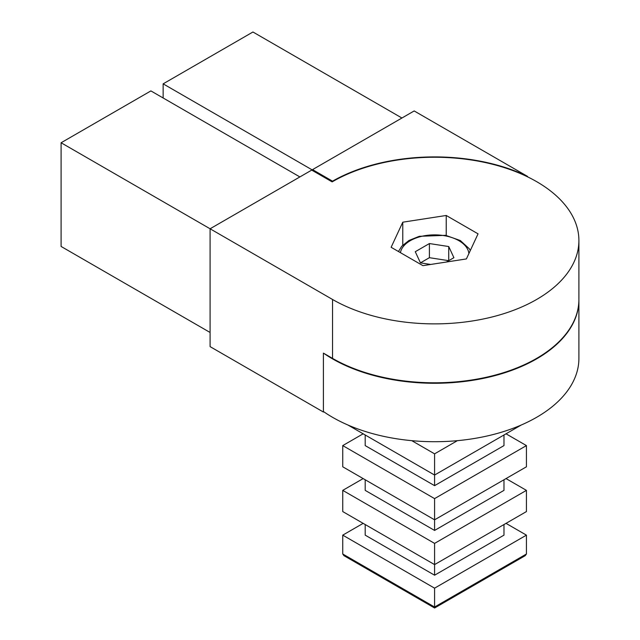 <?xml version="1.0" encoding="UTF-8"?>
<svg xmlns="http://www.w3.org/2000/svg" width="640" height="640" viewBox="0 0 640 640"><rect width="100%" height="100%" fill="white"/><g stroke="black" fill="none" stroke-linecap="round" stroke-linejoin="round"><path stroke-width="0.96" d="M506.016 433.808L526.432 445.592L526.432 466.8L434.584 519.824L342.744 466.8L342.744 445.592L434.584 498.616L526.432 445.592M434.584 543.392L526.432 490.368L526.432 511.576L434.584 564.6L434.584 543.392L342.744 490.368L342.744 511.576L434.584 564.6L434.584 575.208L365.192 535.144L365.192 524.544M506.016 523.36L526.432 535.144L526.432 554L525.232 555.664L434.584 608L434.584 588.168L526.432 535.144M446.392 262.024L453.904 257.688L448.728 246.536L429.408 243.552L415.272 251.712L420.448 262.864L430.704 264.456M434.584 588.168L342.744 535.144L342.744 554L343.944 555.664L434.584 608L434.584 607.024L342.744 554M411.768 440.664L434.584 453.84L434.584 475.048L347.952 425.032M365.192 479.768L365.192 490.368L434.584 530.432L434.584 498.616M342.744 535.144L363.152 523.36M434.584 453.84L457.4 440.664M365.192 434.984L365.192 445.592L434.584 485.656L434.584 475.048L521.224 425.032M466.4 258.928L478.048 233.84L446.232 215.472L402.776 222.192L391.128 247.288L422.944 265.656L466.4 258.928M402.776 245.128L402.776 222.192M446.232 235.456L446.232 215.472M299.888 176.936L150.896 90.912L61.096 142.76L210.088 228.776L210.088 346.616L323.408 412.04L323.408 353.12L332.544 358.392A144.312 83.32 0 0 0 489.816 376.456A144.312 83.32 0 0 0 578.904 299.48L578.904 240.56A144.312 83.32 0 0 0 489.544 163.52A144.312 83.32 0 0 0 332.136 181.88L311.72 170.096L210.088 228.776L332.544 299.48A144.312 83.32 0 0 0 489.816 317.536A144.312 83.32 0 0 0 578.904 240.56M61.096 142.76L61.096 246.456L210.088 332.472M323.832 353.368A144.312 83.32 0 0 0 483.8 378.28A144.312 83.32 0 0 0 578.904 299.952A144.312 83.32 0 0 0 578.904 299.712M527.496 176.808L527.496 176.368A144.896 83.656 0 0 0 332.544 181.176L332.544 181.648M401.936 118.016L252.944 32L163.144 83.848L312.536 170.096M163.144 83.848L163.144 97.984M527.496 176.368L414.176 110.944L312.536 169.624L332.544 181.176M323.408 411.512A144.312 83.32 0 0 0 483.48 436.784A144.312 83.32 0 0 0 578.904 358.392L578.904 299.952M312.536 169.624L312.536 170.568M342.744 445.592L363.152 433.808M342.744 490.368L363.152 478.584M434.584 575.208L503.976 535.144L503.976 524.544M506.016 478.584L526.432 490.368M434.584 530.432L503.976 490.368L503.976 479.768M434.584 485.656L503.976 445.592L503.976 434.984M448.728 246.536L448.728 260.68L429.408 257.688L420.448 262.864M429.408 257.688L429.408 243.552M400.424 252.656A34.344 19.832 180 0 1 423.104 236.016A34.344 19.832 180 0 1 458.872 240.68A34.344 19.832 180 0 1 468.88 253.592M332.544 299.48L332.544 358.392M434.584 607.024L526.432 554M470.296 250.536L469.344 248.808L460.32 240.536L445.608 235.336L419.296 236.304L409.016 240.448L401.744 246.24L398.448 251.512"/></g></svg>
